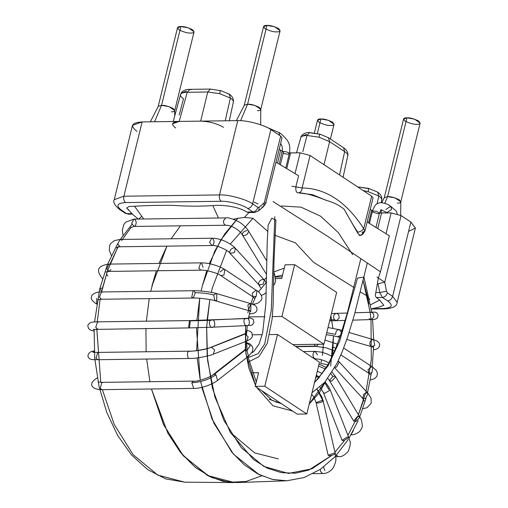 <?xml version="1.0" encoding="UTF-8"?>
<svg xmlns="http://www.w3.org/2000/svg" width="508" height="508" viewBox="0 0 508 508"><rect width="100%" height="100%" fill="white"/><g stroke="black" fill="none" stroke-linecap="round" stroke-linejoin="round"><path stroke-width="0.76" d="M368.16 191.656L378.822 196.063L377.666 192.138L378.822 196.063C381.324 197.777 382.251 199.257 381.591 200.52C382.251 199.257 381.324 197.777 378.822 196.063L377.025 203.841L378.822 196.063L368.16 191.656L363.195 190.57L368.16 191.656L368.713 188.417L358.858 187.046L368.56 188.62L368.16 191.656M227.679 93.713L229.318 94.196L230.416 98.088L219.761 93.675L220.154 90.64L219.761 93.675L230.416 98.088L229.26 94.158M220.154 90.64L210.458 89.065L207.74 92.005L200.654 121.133C209.22 121.431 216.84 123.495 223.501 127.33C216.84 123.495 209.22 121.431 200.654 121.133L207.74 92.005L219.761 93.675L207.74 92.005L210.458 89.065L220.154 90.64M179.229 115.037L183.483 98.717C180.988 96.971 180.067 95.46 180.721 94.202L181.153 93.161L180.721 94.202C181.502 92.97 183.655 92.335 187.192 92.278L189.903 89.338L191.078 89.706M296.488 152.851L301.041 136.652C302.812 133.794 305.702 132.423 309.69 132.531L306.997 135.471C303.517 135.553 301.422 136.22 300.723 137.471L301.041 136.652L300.723 137.471C301.422 136.22 303.517 135.553 306.997 135.471L309.651 132.531M329.609 141.675L328.447 137.738L329.609 141.675L324.002 164.694L329.609 141.675L344.653 151.606L329.609 141.675L319.068 137.224L329.609 141.675M310.883 132.893L319.38 134.163C319.767 133.642 319.665 134.664 319.068 137.224C319.665 134.664 319.767 133.642 319.38 134.163L309.734 132.531M400.799 201.803L420.129 123.101L414.522 119.139L406.952 117.837L387.604 196.628L406.952 117.837L403.581 119.037L384.251 197.739M330.435 139.052L334.067 124.263L328.466 120.301L320.897 118.993L317.354 133.426L320.897 118.993L317.525 120.199L314.408 132.886M260.794 109.372L280.124 30.664L274.523 26.702L266.954 25.4L247.599 104.191L266.954 25.4L263.582 26.607L244.246 105.308M174.733 110.528L194.069 31.826L188.462 27.864L180.892 26.562L161.538 105.353L180.892 26.562L177.521 27.762L158.191 106.464M302.812 151.663L306.997 135.471L319.068 137.224L306.997 135.471L302.812 151.663M339.554 174.962L344.653 151.606L339.554 174.962M347.65 156.089C348.221 154.807 347.224 153.314 344.653 151.606C347.224 153.314 348.221 154.807 347.65 156.089L347.783 155.715C348.253 152.629 346.824 149.949 343.491 147.676L344.653 151.606L343.491 147.676L328.447 137.738L319.564 133.972M301.041 136.652L306.495 134.334M225.254 120.802L226.651 114.395L225.254 120.802M172.593 123.755L179.229 121.418L187.192 92.278L189.903 89.338C185.611 89.344 182.696 90.621 181.153 93.161L186.474 91.091M181.153 93.161L180.721 94.202C181.502 92.97 183.655 92.335 187.192 92.278L207.74 92.005L187.192 92.278L179.229 121.418L200.654 121.133L142.132 121.92L132.493 125.362L114.249 199.65L123.882 196.215L142.132 121.92L123.882 196.215L219.5 194.926C228.34 194.386 246.558 199.326 252.628 203.911L270.872 129.616C264.801 125.032 246.583 120.091 237.75 120.631L219.5 194.926L237.75 120.631L200.654 121.133L237.75 120.631C246.583 120.091 264.801 125.032 270.872 129.616L252.628 203.911L257.88 207.378L259.213 207.22L264.319 202.686L263.569 206.508L261.88 207.093M230.416 98.088C232.918 99.797 233.845 101.276 233.191 102.54C233.845 101.276 232.918 99.797 230.416 98.088L226.651 114.395L230.416 98.088M229.286 94.177C232.404 96.31 233.769 98.946 233.369 102.089L233.191 102.54M371.31 309.042L384.772 308.864C392.944 308.293 397.072 306.14 397.142 302.406L415.385 228.117L410.877 222.053L392.627 296.342L397.142 302.406L392.627 296.342C391.719 299.06 390.074 300.584 387.699 300.901C393.478 305.371 392.113 307.905 383.597 308.496L384.772 308.864L383.597 308.496C392.113 307.905 393.478 305.371 387.699 300.901C390.074 300.584 391.719 299.06 392.627 296.342L387.382 292.875L386.48 291.249L384.721 282.181L401.079 215.583L391.141 212.89L386.08 233.477L391.141 212.89L381.578 213.017L377.863 228.13L381.578 213.017L379.546 212.896L391.141 212.89L401.079 215.583L384.721 282.181L376.93 277.108M372.542 210.845L371.64 210.318L368.586 222.764L371.64 210.318L370.23 209.391L372.542 210.845M359.194 235.464C359.848 234.925 361.569 237.001 364.903 231.07L373.031 197.993L371.678 196.171L363.703 228.625L364.903 231.07L361.931 232.442M302.101 187.954L310.077 155.499L300.139 152.806L295.161 173.057L300.139 152.806L290.576 152.933L286.842 168.129L290.576 152.933L289.465 152.902L300.139 152.806L310.077 155.499L302.101 187.954L291.929 186.226L302.101 187.954C301.898 190.894 300.641 192.532 298.342 192.875C300.641 192.532 301.898 190.894 302.101 187.954C325.876 188.328 346.412 201.886 363.703 228.625C346.412 201.886 325.876 188.328 302.101 187.954M282.365 151.155L280.638 150.235L277.489 163.062L280.638 150.235L279.229 149.308L282.365 151.155M265.817 202.787L282.029 137.909L280.676 136.087L264.319 202.686L280.676 136.087L270.872 129.616L280.676 136.087L279.984 138.894M265.182 202.736L266.008 202.889M361.321 235.071L363.468 232.251C361.988 235.674 360.159 236.087 357.981 233.483L344.068 209.15C339.249 205.232 333.28 202.286 326.155 200.304C313.887 195.409 304.775 192.932 298.818 192.875L312.534 194.697L326.155 200.304L312.534 194.697L298.463 192.869C296.342 192.957 295.504 190.83 295.948 186.493L298.59 175.762L295.948 186.493C295.504 190.83 296.342 192.957 298.463 192.869L298.818 192.875C304.775 192.932 313.887 195.409 326.155 200.304C333.28 202.286 339.249 205.232 344.068 209.15L353.428 225.641L357.778 232.118C360.216 231.87 362.198 230.702 363.703 228.625C362.198 230.702 360.216 231.87 357.778 232.118L357.981 233.483L357.778 232.118M364.903 231.07L363.703 228.625L371.678 196.171L310.077 155.499L371.678 196.171L370.986 198.977M378.054 283.794L384.721 282.181L378.054 283.794L379.755 292.544L386.48 291.249L379.755 292.544L375.825 292.595L379.755 292.544L382.448 297.434L379.755 292.544L378.054 283.794M376.352 297.51L382.448 297.434C384.823 297.116 386.467 295.593 387.382 292.875C386.467 295.593 384.823 297.116 382.448 297.434L387.699 300.901L382.448 297.434L376.352 297.51C375.247 296.412 375.069 294.767 375.825 292.595L378.435 277.508L375.825 292.595C375.069 294.767 375.247 296.412 376.352 297.51L379.686 300.069L376.352 297.51M384.721 282.181L386.48 291.249L387.382 292.875L392.627 296.342L410.877 222.053L401.079 215.583L410.877 222.053L415.404 228.041L408.584 231.4M266.078 202.857L263.569 206.508L264.319 202.686L259.213 207.22L258.762 210.782L259.213 207.22L257.88 207.378L252.628 203.911C246.558 199.326 228.34 194.386 219.5 194.926L123.882 196.215C123.393 199.047 123.958 201.162 125.578 202.565L221.196 201.276C219.577 199.873 219.011 197.758 219.5 194.926C219.011 197.758 219.577 199.873 221.196 201.276C228.263 200.844 242.837 204.794 247.694 208.464C250.076 208.147 251.714 206.629 252.628 203.911C251.714 206.629 250.076 208.147 247.694 208.464L252.946 211.931C255.327 211.614 256.965 210.096 257.88 207.378C256.965 210.096 255.327 211.614 252.946 211.931L254.705 212.477L252.946 211.931L246.882 212.014L252.946 211.931L247.694 208.464C242.837 204.794 228.263 200.844 221.196 201.276L125.578 202.565C123.958 201.162 123.393 199.047 123.882 196.215L114.249 199.65C112.757 202.013 114.643 205.372 119.901 209.721L121.476 210.166L119.901 209.721L125.152 213.189L128.486 214.179L125.152 213.189L128.486 214.179L132.467 214.122M131.877 213.563L126.727 213.633L121.476 210.166C115.697 205.689 117.062 203.156 125.578 202.565C117.062 203.156 115.697 205.689 121.476 210.166L126.727 213.633L131.877 213.563M372.504 308.648L383.597 308.496L372.504 308.648M358.108 187.211L358.858 187.046L358.108 187.211M377.685 192.157C380.81 194.291 382.168 196.926 381.768 200.063L381.591 200.52M137.008 131.42C129.781 125.832 131.489 122.663 142.132 121.92L179.229 121.418C171.888 121.933 170.707 124.117 175.692 127.978M180.892 26.562C183.782 26.333 187.643 27.381 192.488 29.705C194.735 32.061 194.139 33.172 190.697 33.033C187.808 33.255 183.947 32.207 179.102 29.883C176.854 27.527 177.451 26.416 180.892 26.562M266.954 25.4C269.837 25.171 273.704 26.219 278.543 28.543C280.791 30.905 280.194 32.01 276.752 31.871C273.869 32.099 270.002 31.052 265.157 28.727C262.909 26.365 263.512 25.26 266.954 25.4M320.897 118.993C323.78 118.764 327.647 119.818 332.492 122.136C334.74 124.498 334.143 125.603 330.695 125.463C327.812 125.692 323.945 124.644 319.107 122.32C316.859 119.958 317.456 118.853 320.897 118.993M406.952 117.837C409.842 117.608 413.709 118.656 418.548 120.98C420.795 123.336 420.199 124.447 416.757 124.308C413.868 124.53 410.007 123.482 405.162 121.158C402.914 118.802 403.511 117.691 406.952 117.837M248.164 357.6L258.083 353.657L264.687 344.005L271.253 310.572L274.809 216.592L271.253 310.572L264.687 344.005L258.083 353.657L248.164 357.6M289.293 153.626C288.538 152.444 286.658 151.714 283.642 151.447L280.384 164.713L283.642 151.447L282.194 151.962L283.642 151.447C286.658 151.714 288.538 152.444 289.293 153.626L289.293 153.626C288.5 154.47 286.607 154.349 283.604 153.276M285.871 167.615L289.287 153.702C290.417 148.355 289.731 143.872 287.223 140.259C283.197 135.509 280.416 132.918 278.873 132.474L279.73 135.465L279.019 132.575L264.039 126.092M246.482 356.533L248.533 356.235L246.926 350.526L248.533 356.235L217.545 380.448L215.932 374.745C209.048 379.508 200.99 382.187 191.77 382.784L193.631 381.121L191.77 382.784C200.99 382.187 209.048 379.508 215.932 374.745L217.545 380.448C214.649 383.07 202.648 388.614 193.732 388.423L191.77 382.784L193.732 388.423L101.937 389.655L100.247 388.48L101.937 389.655C92.418 389.75 87.001 384.169 97.009 378.06L97.314 377.901M98.057 381.997L101.835 382.359L100.247 388.48L101.835 382.359L102.718 382.632M215.932 374.745L214.293 374.282L213.049 374.694L214.293 374.282L215.932 374.745M214.293 374.282L245.281 350.069L244.037 350.482L245.281 350.069L214.293 374.282M246.926 350.526L245.281 350.069L246.926 350.526L250.304 345.713L246.551 342.843L250.304 345.713L246.926 350.526M92.85 352.101L94.221 351.098M92.907 352.266L97.758 352.412L96.018 358.242L97.86 359.715L96.018 358.242L97.758 352.412L98.641 352.685M94.475 351.041C89.433 350.71 86.62 355.587 88.582 357.581C89.808 360.445 95.79 359.486 97.86 359.715L189.528 358.47C187.3 359.321 186.614 351.422 188.912 351.339L189.554 351.174L188.912 351.339C186.614 351.422 187.3 359.321 189.528 358.47L189.655 358.477C197.593 358.648 211.645 355.251 213.29 354.222L214.63 350.006L211.563 347.281L210.617 347.428L211.563 347.281C204.857 349.644 197.307 350.996 188.912 351.339C197.307 350.996 204.857 349.644 211.563 347.281L214.63 350.006L213.29 354.222L246.805 341.02L248.139 336.81L244.907 334.08L211.391 347.275L244.907 334.08L248.139 336.81L246.805 341.02L245.942 341.173M245.078 334.08L246.774 330.498L245.078 334.08M94.285 331.019C91.529 330.651 88.367 330.016 87.871 326.053C87.681 325.088 88.506 323.964 90.348 322.688C90.919 322.224 93.345 321.939 97.612 321.837L95.733 327.349L97.707 329.14L95.733 327.349L97.612 321.837L98.489 322.11M190.284 320.872L189.503 327.901L188.614 327.622L189.408 320.599L190.284 320.872M97.612 321.837L189.408 320.599L188.614 327.622L189.503 327.901L212.814 327.171C215.964 327.412 215.011 318.802 212.02 319.964L212.02 319.964C215.011 318.802 215.964 327.412 212.814 327.171L247.39 325.565C250.539 325.799 249.587 317.189 246.59 318.357L212.02 319.964L246.59 318.357C249.587 317.189 250.539 325.799 247.39 325.565L251.047 325.342L252.508 324.72L253.962 322.523L253.244 319.449L250.717 318.084L248.482 318.014M190.303 320.885L210.839 320.307L190.303 320.885M212.814 327.171C210.096 329.12 207.734 320.923 210.839 320.307L212.02 319.964M247.39 325.565C244.672 327.514 242.303 319.316 245.408 318.7M96.691 304.114L96.749 298.412M96.584 304.057C92.119 300.901 90.443 298.514 91.573 296.894C90.932 294.621 96.768 291.459 101.397 291.967L99.409 297.142L101.498 299.263L99.409 297.142L101.397 291.967L102.279 292.24M194.075 291.001L195.237 292.71L193.294 298.031L191.738 297.066L193.192 290.728L194.075 291.001M101.397 291.967L193.192 290.728L191.738 297.066L193.294 298.031C198.145 297.593 213.741 299.885 214.738 300.628L216.7 300.33L216.802 293.624L216.7 300.33L214.738 300.628L213.722 294.97C208.178 293.522 202.019 292.767 195.237 292.71M213.722 294.97L216.148 293.535L216.802 293.624L250.92 303.676L250.819 310.382L250.92 303.676L254.781 305.251L256.559 306.978L257.111 309.772L256.038 311.931L254.203 313.144L249.384 313.969M214.738 300.628L248.856 310.68L250.819 310.382L248.856 310.68L247.847 305.022L250.266 303.587L250.92 303.676M110.966 269.596L109.055 271.405L106.877 268.923L108.953 264.103L109.836 264.376M107.893 275.99L106.394 274.199M102.527 278.695C96.406 271.005 96.355 265.97 108.953 264.103L106.877 268.923L109.055 271.405L105.753 272.04M108.953 264.103L200.749 262.865L198.812 268.199L200.851 270.167L198.812 268.199L200.749 262.865L201.632 263.138L203.01 267.322M109.055 271.405L200.851 270.167C204.572 269.545 217.957 273.069 220.751 275.565L223.977 275.076L224.777 269.475L223.977 275.076L220.751 275.565L252.927 296.843L256.159 296.348L256.953 290.754L256.159 296.348L252.927 296.843L252.247 293.268L255.772 290.424L256.953 290.754C258.553 291.027 263.589 296.926 261.417 299.822C258.94 303.155 255.822 304.559 252.063 304.025M220.072 271.996L223.59 269.145L224.777 269.475L256.953 290.754M111.385 255.524L109.284 250.317L109.664 245.542L110.89 243.319L114.573 240.525L119.952 239.465L117.805 243.916L120.053 246.767L117.805 243.916L119.952 239.465L120.834 239.738M116.586 247.91L116.586 247.904C116.599 247.39 117.754 247.009 120.053 246.767L211.849 245.529L209.563 242.354L211.747 238.227L209.563 242.354L211.849 245.529C214.833 244.513 227.99 249.822 230.092 253.333L234.379 252.603L235.483 248.412L234.379 252.603L230.092 253.333L229.673 251.86C230.276 249.599 231.731 248.266 234.036 247.86L235.483 248.412L264.312 279.978L263.207 284.175L264.312 279.978L266.414 282.778M212.63 238.506C214.249 240.29 214.433 242.386 213.189 244.78L211.849 245.529M230.092 253.333L258.921 284.905L263.207 284.175L258.921 284.905L258.496 283.426C259.105 281.165 260.56 279.838 262.865 279.425L264.312 279.978M260.636 287.852L258.921 284.905M135.299 225.749L134.004 226.435L131.718 223.209L133.909 219.132L134.785 219.405C136.43 221.247 136.595 223.355 135.299 225.749M266.719 260.814L248.602 231.134L247.567 233.934C245.313 235.655 243.573 235.979 242.36 234.918C243.573 235.979 245.313 235.655 247.567 233.934L248.602 231.127C248.063 229.749 243.389 224.206 238.449 221.602C232.518 218.675 228.27 217.443 225.704 217.9L223.539 220.758C223.437 223.26 224.149 224.739 225.679 225.196L225.679 225.196C224.149 224.739 223.437 223.26 223.539 220.758L225.704 217.9L133.909 219.132L131.718 223.209L134.004 226.435L130.416 227.774M225.679 225.196L226.822 225.234L225.679 225.196M242.36 234.918L242.36 234.918C242.284 232.727 243.859 231.248 247.085 230.486M323.425 466.503L324.809 470.624M313.125 473.659L322.644 473.532L320.611 471.595L320.358 469.36L320.611 471.595L322.644 473.532C326.536 473.634 329.99 471.83 333 468.116C337.509 459.67 335.528 457.079 335.261 453.606L335.001 453.352C337.344 453.657 330.295 456.273 328.892 455.619L328.143 455.244L333.82 453.193L335.001 453.352C337.344 453.657 330.295 456.273 328.892 455.619L328.143 455.244L316.039 402.577L321.71 400.526L322.897 400.685C325.241 400.99 318.192 403.606 316.782 402.952L316.039 402.577L316.782 402.952C318.192 403.606 325.241 400.99 322.897 400.685L317.094 389.534L322.897 400.685M335.744 456.609L338.239 456.578L336.448 455.219L338.239 456.578C341.274 457.143 344.595 455.422 348.209 451.415C350.323 445.992 350.837 442.424 349.764 440.709L348.818 437.617L343.427 440.861L342.017 440.271L347.326 437.026L348.818 437.617L343.427 440.861L342.017 440.271L323.437 392.678L324.847 393.268L323.437 392.678L320.04 387.128M328.74 389.433L324.612 382.492L328.911 389.433M325.145 381.876L328.689 386.785L330.238 390.023L324.847 393.268L330.238 390.023L348.818 437.617M319.043 377.768L316.059 376.244L319.043 377.768M353.441 430.441L351.111 434.702M357.08 416.865L358.419 416.624L359.937 417.265L355.841 421.602L353.676 421.024L357.08 416.865M327.895 378.435L329.432 380.581L332.835 376.422L334.175 376.18L335.693 376.828L331.597 381.159L329.432 380.581L353.676 421.024L355.841 421.602L359.937 417.265C361.169 418.687 361.944 421.418 362.274 425.45C362.668 426.396 361.785 428.435 359.62 431.571C355.886 434.124 353.104 435.165 351.269 434.702M332.835 376.422L331.025 373.913L332.835 376.422M325.457 369.062L318.579 365.982L325.457 369.062M329.432 380.581L331.597 381.159L335.693 376.828L359.937 417.265M363.849 394.087L366.611 392.881L368.059 393.427L365.512 398.583L362.674 398.361L363.849 394.087M364.242 400.996L362.674 398.361L365.512 398.583L368.059 393.427L371.119 398.38L371.177 403.263L367.049 407.67L362.769 408.775M337.972 361.366L339.211 361.912L336.664 367.062L334.899 367.367L336.664 367.062L339.211 361.912L368.059 393.427M303.378 351.555L315.157 351.396L313.868 352.076C312.566 354.463 312.731 356.584 314.376 358.426L315.252 358.699L314.376 358.426C312.731 356.584 312.566 354.463 313.868 352.076L315.157 351.396L317.456 354.838M368.033 369.684L371.551 366.833L372.732 367.163L371.945 372.764L368.713 373.259L368.033 369.684M370.3 374.606L368.713 373.259L371.945 372.764L372.732 367.163L376.403 370.586L377.444 373.482L376.917 376.218L374.606 378.638L370.249 380.003M335.705 348.374L333.388 347.097M314.185 344.322L315.385 346.139L316.262 346.412L295.58 346.405L315.385 346.139L314.185 344.322M318.281 344.272L316.262 346.412L326.187 347.821L334.645 350.945M369.811 344.38C369.754 341.687 370.827 340.1 373.024 339.623L373.672 339.712L374.758 345.288L371.621 346.716L369.811 344.38M373.526 347.421L371.621 346.716L374.758 345.288L373.672 339.712L377.507 341.3L379.305 343.249L379.692 345.529L378.365 348.063L375.888 349.333L373.507 349.745M326.752 332.702L335.68 334.385C335.629 331.692 336.702 330.105 338.893 329.629L339.547 329.717L341.414 332.638L339.547 329.717L342.119 330.467M340.443 335.547L337.496 336.721L340.443 335.547M371.735 312.083L375.425 312.21L376.993 313.049L378.155 315.176L377.26 318.211L374.764 319.411L371.151 319.57L373.729 317.227C374.117 314.401 373.19 312.75 370.961 312.274L370.961 312.274C373.19 312.75 374.117 314.401 373.729 317.227L371.151 319.57L369.125 318.611M370.961 312.274L354.952 312.782L370.961 312.274M347.313 313.023L336.258 313.373C338.493 313.855 339.414 315.506 339.026 318.326L336.448 320.669L334.423 319.71C332.892 316.56 333.508 314.446 336.258 313.373L331.464 313.506M334.423 319.71L329.914 319.837L334.423 319.71M345.211 320.396L336.448 320.669L339.026 318.326C339.414 315.506 338.493 313.855 336.258 313.373M314.477 382.664L328.162 365.703L339.744 340.944L357.53 278.073L339.744 340.944L328.162 365.703L314.477 382.664M376.066 227.051L379.457 213.239L378.015 213.754L372.561 212.001C372.243 210.89 373.71 210.725 376.968 211.512L379.457 213.239L376.968 211.512C373.71 210.725 372.243 210.89 372.561 212.001L372.37 211.499C375.037 202.997 378.028 203.143 380.987 202.616C385.42 203.238 388.703 204.495 390.83 206.388L391.687 209.398L386.95 212.566L391.687 209.398L390.703 206.311L385.947 209.474M285.083 264.814L294.646 264.687L336.645 292.418L294.646 264.687L285.083 264.814L281.73 278.479L285.083 264.814M275.66 278.562L281.73 278.479L275.66 278.562M297.224 414.109L255.226 386.378L258.578 372.713L255.226 386.378L297.224 414.109L306.788 413.982L264.789 386.251L255.226 386.378L264.789 386.251L277.508 334.474L269.748 334.575L277.508 334.474L264.789 386.251L306.788 413.982L319.507 362.204L277.508 334.474L319.507 362.204L306.788 413.982L297.224 414.109M248.71 316.909L264.992 316.694L248.71 316.909M272.326 316.592L281.927 316.465L294.646 264.687L281.927 316.465L272.326 316.592M252.235 372.802L258.578 372.713L252.235 372.802M262.23 334.677L252.616 334.81L262.23 334.677M292.862 344.615L323.926 344.195L281.927 316.465L323.926 344.195L336.645 292.418L323.926 344.195L292.862 344.615M276.06 162.198L298.59 175.762L276.06 162.198M367.144 221.952L389.338 235.788L380.486 271.831L378.435 277.52L380.486 271.831L389.338 235.788L367.144 221.952M371.754 312.242L363.95 277.082L357.53 278.073M244.488 217.43L237.814 218.275L244.481 217.43L252.965 218.269L244.488 217.43L248.869 212.554L244.488 217.437M369.653 299.383L367.24 295.993L363.137 280.492L370.142 312.299M352.673 254.686L338.303 232.613L320.611 216.192L301.034 207.162L281.343 205.981M230.283 244.1L252.965 218.269L267.729 231.407M274.828 235.255L295.415 242.868L313.392 262.172L353.93 287.471M360.337 291.979L367.24 295.993L368.833 303.974M370.63 304.768L379.679 300.069L383.813 305.308L379.679 300.069M380.486 271.831L326.688 235.718L273.018 201.562M268.141 225.177L271.824 218.205L275.876 220.199M134.537 206.229C146.685 205.511 159.468 205.226 172.891 205.372C187.56 206.343 200.87 206.426 212.827 205.613C221.171 204.641 237.877 206.146 246.882 212.014L248.869 212.554L246.882 212.014C237.877 206.146 221.171 204.641 212.833 205.613L218.465 217.996L212.833 205.613C200.87 206.426 187.56 206.343 172.891 205.372C159.468 205.226 146.685 205.511 134.537 206.229L143.77 218.999M201.149 291.046L202.444 285.49L214.674 251.269L224.669 234.004L237.814 218.275L233.293 219.234M353.428 225.641L357.981 233.483M248.869 212.554L254.705 212.477L258.762 210.782L263.569 206.508M128.676 209.69L127.667 208.998M126.625 208.045L129 206.496L134.544 206.229L129 206.496L126.625 208.045L133.49 215.1L138.246 219.075M160.045 108.871L161.538 105.353C164.427 105.124 168.294 106.172 173.133 108.496C175.381 110.858 174.784 111.963 171.342 111.823M174.689 116.078L174.733 110.433L168.821 106.566L161.538 105.353L158.236 106.382L150.33 121.812M161.538 105.353L154.572 121.755L161.538 105.353M246.107 107.709L247.599 104.191C250.482 103.969 254.349 105.016 259.194 107.34C261.442 109.696 260.839 110.808 257.397 110.661M260.668 124.803L260.794 109.271L254.876 105.404L247.599 104.191L244.291 105.219L236.385 120.65M247.599 104.191L240.589 120.688L247.599 104.191M386.105 200.146L387.604 196.628C390.487 196.399 394.354 197.447 399.193 199.771C401.441 202.133 400.844 203.238 397.402 203.098M400.685 215.341L400.799 201.708L394.881 197.841L387.604 196.628L384.296 197.656L381.756 202.616M387.604 196.628L384.804 203.219L387.604 196.628M381.927 209.988L380.651 212.998L381.927 209.988M278.416 458.902L254.711 452.933L233.102 434.753M200.539 381.552L212.039 419.036L231.724 452.088L244.24 464.807L257.969 474.034L272.332 479.387L286.709 480.79L272.891 479.514L259.061 474.593L233.553 454.247L213.9 423.215L201.79 387.356M197.136 357.918L200.273 380.213L196.444 327.768M196.882 320.459L199.714 298.253L196.602 350.628M180.442 225.812L171.171 238.779L180.442 225.812M156.35 270.764L150.692 291.3L156.35 270.764L151.879 286.163L166.929 246.132L159.004 263.43M149.231 298.621L146.368 321.183L149.231 298.621M145.936 328.486L146.12 351.765L145.936 328.486M146.66 359.054L149.898 381.711L146.66 359.054M94.113 329.305L94.71 358.102L98.977 386.188L106.756 412.401L117.754 435.654L131.572 455.009L147.745 469.659L165.703 478.898L184.664 482.162L157.759 475.082L133.153 454.711L114.192 424.421L102.368 389.649L114.192 424.421L133.153 454.711L157.759 475.082L184.664 482.162L234.493 482.6L207.321 475.431L182.474 454.812L163.354 424.161L151.46 388.988L167.78 433.032L180.283 452.145L195.231 467.385L211.842 477.622L229.121 482.289L246.037 481.47L261.728 475.837L246.037 481.47L229.121 482.289L211.842 477.622L195.231 467.385L180.283 452.145L167.78 433.032L151.46 388.988L163.709 424.917L183.49 455.994L209.125 476.358L223.018 481.286L236.912 482.568L286.709 480.79L304.044 477.558L320.465 469.284L335.35 456.413L348.253 439.483M371.005 319.576L371.31 359.766L366.084 391.274M365.881 392.081L358.413 414.731L363.741 399.745M357.95 415.849L347.929 435.331L357.95 415.849M344.297 440.792L334.937 452.215L344.297 440.792M207.099 320.161L209.836 299.517L206.648 327.038L207.556 360.172L214.859 396.881L230.295 432.34L253.543 459.588L267.17 468.116L281.337 472.656L295.383 473.202L308.743 470.097L331.762 455.378L311.963 468.795L288.512 473.418L263.836 466.433L241.249 447.637L223.66 419.932L212.414 387.985L207.181 356.21L206.623 327.482M211.296 292.36L212.376 287.814L211.296 292.36M370.161 312.426L370.904 318.548M366.109 391.166L367.475 392.792L366.109 391.166M237.814 218.275L220.777 240.049L209.271 263.716M206.756 270.681L202.444 285.49M226.612 250.425L212.376 287.814M319.443 392.614L309.27 403.866L325.565 381.375L319.538 392.481M292.564 411.035L272.936 405.784L256.603 387.293L272.936 405.784L292.564 411.035M245.402 349.212L245.624 325.711L245.891 353.581L255.505 385.255L248.736 367.741L245.485 350.069M247.847 312.928L248.437 310.559L247.847 312.928M248.45 310.515L253.181 297.015L248.45 310.515M259.537 285.636L259.836 285.204M264.16 279.838L266.484 277.482L264.16 279.838M273.863 271.932L284.264 268.161L273.863 271.932M330.892 315.836L332.93 328.244L330.892 315.836M332.562 355.695L333.483 335.769L330.638 366.046M315.354 379.12L316.916 375.571M282.194 275.196L275.361 276.619M323.209 347.142L322.32 355.479M321.589 359.728L320.789 363.417L327.984 364.788L320.789 363.417M269.164 399.244L281.635 403.816M322.726 352.463L323.361 344.202M254.083 202.159L258.07 203.93L254.083 202.159M107.271 271.545L101.6 291.96L102.552 287.833L99.765 288.855L101.124 290.652L99.765 288.855L102.552 287.833L107.607 270.586L117.875 247.079M100.12 299.326L97.238 321.843L100.12 299.326M96.812 328.854L100.781 382.353L96.799 329.152M141.415 216.611L138.805 219.005M131.28 227.07L121.615 240.595L131.28 227.07M110.001 264.09L118.288 246.316M377.628 192.113L368.713 188.417M229.222 94.132L220.313 90.437M343.071 177.286L347.783 155.708M173.209 121.501L180.562 94.577M229.292 120.745L233.369 102.076M189.903 89.338L210.458 89.065M357.873 187.058L358.858 187.046M381.216 202.609L381.775 200.05M248.977 361.613L258.864 356.724L267.233 343.408L272.059 319.449L273.088 305.067L274.028 260.826L275.908 219.837M268.154 224.974L267.265 240.811L265.824 304.089L262.63 332.937L259.074 344.056L253.79 351.466L251.727 352.927M279.222 164.065L282.556 149.473L281.946 145.853L280.638 143.58M101.835 382.359L193.631 381.121C198.037 382.118 214.173 375.317 213.049 374.694L244.037 350.482L245.732 348.729M248.533 356.235L252.451 351.593L252.882 347.974C250.958 342.779 246.71 342.976 246.05 342.76M97.758 352.412L189.554 351.174C194.081 351.568 209.239 348.469 210.617 347.428L246.056 333.286M246.805 341.02L250.673 338.938L252.368 336.664L251.936 332.867L249.974 331.184L246.786 330.34M189.503 327.901L93.072 329.451M189.408 320.599L248.787 318.465M193.294 298.031L101.498 299.263L97.822 299.745M193.192 290.728C200.247 290.417 213.792 292.506 216.802 293.624M248.856 310.68L250.927 311.455M200.749 262.865C210.229 262.566 221.996 267.329 224.777 269.475M252.927 296.843L254.673 298.342M119.952 239.465L211.747 238.227C222.32 238.087 232.327 244.805 235.483 248.412M266.224 292.525L263.614 294.526L261.328 295.345M133.902 219.132L125.73 222.136L123.895 224.371L122.276 230.397L123.076 235.344M134.004 226.435L226.822 225.234C233.693 225.781 241.186 232.023 242.373 234.937L266.529 274.504M273.856 272.586L274.593 274.187L275.634 280.473L274.974 283.197L273.672 285.433M317.227 389.433L322.047 397.364L323.151 400.939L335.261 453.606M316.039 402.577L314.065 397.535L311.658 394.157M319.615 377.107L316.293 375.279M319.049 364.058L326.396 367.538M332.105 372.205L335.693 376.828M317.303 371.164L322.364 373.628M362.674 398.361L334.677 367.773M315.157 351.396L321.627 352.184L327.203 353.981L332.219 356.445M338.201 360.877L339.211 361.912M314.217 358.712L320.135 359.334L324.961 360.959L328.955 363.004M368.713 373.259L340.893 354.914M372.732 367.163L343.694 348.018M324.949 340.043L337.356 344.145M316.262 346.412L296.005 346.685M371.621 346.716L346.818 339.452M339.808 337.395L333.07 335.693L326.269 334.664M373.672 339.712L349.129 332.524M328.022 327.52L339.547 329.717M374.091 312.147L354.952 312.776M371.151 319.57L352.889 320.148M329.66 320.859L336.448 320.669M312.001 392.767L324.79 382.289L336.772 363.791L342.075 352.095L347.516 337.426L354.413 314.731L367.278 263.125M314.598 382.181L318.052 378.86L328.111 364.56L335.312 349.333L340.296 335.978L347.377 312.795L360.674 259.334M369.481 223.26L372.37 211.499M379.457 213.239C380.517 210.28 381.133 209.169 381.305 209.912L386.804 212.484M390.766 206.35L396.265 211.049L397.224 213.874M386.95 212.566L387.598 212.935M275.444 277L282.111 276.911M279.33 402.298L276.079 402.342M383.813 305.308L378.866 307.169L371.285 308.896M367.506 392.824L371.373 373.158M372.205 366.814L373.609 346.405M373.659 339.706L372.593 319.519M349.04 438.207L358.146 420.618M359.715 416.897L366.052 398.304M281.591 403.79L271.589 400.006L261.76 390.696M256.286 382.048L247.993 356.654M247.142 350.66L246.501 341.141M246.545 334.62L247.256 325.596M248.285 319.024L250.146 311.106M252.419 304.165L255.753 296.64M258.477 291.865L266.421 282.257M94.564 321.945L99.765 288.855L107.353 264.814L117.761 243.529M137.662 218.65L137.185 219.088M131.934 224.358L120.288 239.465"/></g></svg>
